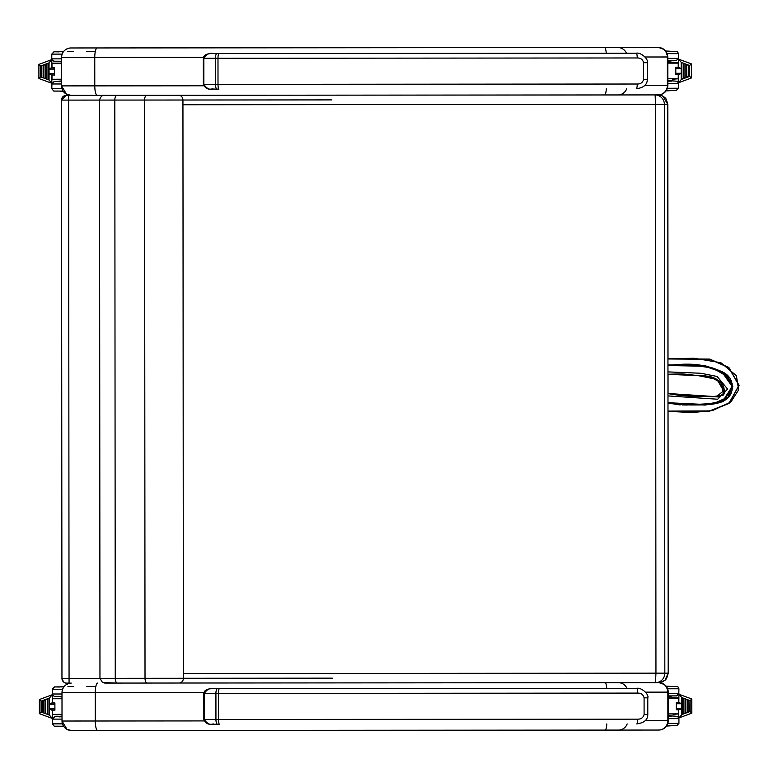 <?xml version="1.0" encoding="UTF-8"?>
<svg xmlns="http://www.w3.org/2000/svg" width="778" height="778" viewBox="0 0 778 778"><rect width="100%" height="100%" fill="white"/><g stroke="black" fill="none" stroke-linecap="round" stroke-linejoin="round"><path stroke-width="1.17" d="M71.245 683.103A9.482 9.482 -94.9 0 0 70.662 683.133L71.08 683.103M659.044 682.646L664.597 684.601L666.094 686.04L668.302 692.109L668.331 720.554C667.864 725.932 664.976 729.083 659.656 730.007L659.588 730.007A9.482 9.482 85.1 0 1 658.791 730.046A9.482 9.482 85.1 0 0 668.263 720.554A9.482 9.482 85.1 0 1 659.588 730.007L658.791 730.046M204.468 692.478L61.997 692.585C62.444 687.198 65.333 684.047 70.662 683.133A9.482 9.482 -94.9 0 0 61.997 692.585L62.016 721.031A9.482 9.482 -94.9 0 0 71.488 730.503M656.233 682.646L179.455 683.016L655.494 682.656A9.482 9.346 -90.1 0 0 664.83 673.165L655.951 673.174L655.494 682.656L179.378 683.026M71.508 730.503L618.432 730.085A9.482 9.336 89.9 0 0 627.175 723.919M203.982 57.339L61.511 57.446C61.958 52.058 64.846 48.907 70.176 47.993L70.983 47.964A9.482 9.482 -94.9 0 0 61.511 57.446L61.53 85.891A9.482 9.482 -94.9 0 0 71.002 95.363M658.713 47.507L664.111 49.461L665.608 50.901L667.816 56.969L667.845 85.415C667.378 90.793 664.49 93.944 659.17 94.867L659.102 94.867A9.482 9.482 85.1 0 1 658.305 94.906A9.482 9.482 85.1 0 0 667.777 85.415A9.482 9.482 85.1 0 1 659.102 94.867L658.334 94.897M658.334 47.497L70.983 47.964M71.022 95.363L617.946 94.945A9.482 9.336 89.9 0 0 626.689 88.78M668.117 393.649L688.977 396.177L714.039 396.44L723.647 395.02L721.225 382.893L709.166 376.221L667.962 374.218L688.511 374.928M709.166 376.221C721.157 379.683 725.991 385.956 723.647 395.02M714.048 396.44L688.977 396.187M667.991 411.348L709.672 411.134L729.074 403.422L739.1 385.392L728.85 367.43L709.692 359.076L667.952 358.746L694.122 358.25L720.885 362.723L736.416 375.706L738.614 389.914L730.853 402.031L712.531 410.541L692.381 412.554L667.991 411.348M684.679 364.162L667.962 365.174L684.679 364.162L712.726 367.975L725.553 373.994L732.429 385.694L727.43 398.54L714.544 403.811L686.138 405.017L667.991 403.092M667.991 403.374L705.111 405.066L723.365 401.662L732.788 386.481L722.694 371.796L705.092 365.699L667.962 364.892L705.092 365.699L722.694 371.796L732.788 386.481L723.365 401.662L705.111 405.066L667.991 403.374M684.65 364.162L712.677 367.984L730.134 378.215M729.171 396.624L712.181 404.132L686.108 405.017M680.147 404.939L667.991 403.053L686.138 404.959L717.258 403.257L729.044 396.77L732.176 383.564L723.968 373.002L711.5 367.673L684.815 364.221L667.962 365.232L682.763 364.23M682.355 404.959L687.898 404.968M696.047 404.949L701.445 404.871M691.759 364.337L688.656 364.25M659.54 682.607L662.136 682.024L665.326 680.021L666.62 678.484L668.253 673.155L664.83 673.165L664.393 104.378L667.757 104.378L662.982 96.151L659.763 95.023L655.144 94.906A9.482 9.482 0 0 0 655.134 94.906L655.134 94.906A9.482 9.346 -90 0 1 655.144 94.906L655.514 104.388L664.393 104.378A9.482 9.346 -90.1 0 0 655.037 94.906M104.709 683.084L179.173 683.026A4.736 4.201 -90 0 0 179.183 683.026A4.736 4.201 -90 0 0 183.375 678.28L61.958 678.377A4.736 4.736 -94.9 0 0 66.694 683.113L69.067 683.103L68.62 95.363L66.247 95.363A4.736 4.736 -94.9 0 0 61.511 100.109L114.813 100.07A4.736 2.188 -90 0 1 117.001 95.334L105.195 95.344C102.531 94.799 100.634 96.384 99.516 100.08L99.963 678.348L102.531 682.559L117.449 683.074A4.736 2.188 -90 0 1 115.261 678.338L114.813 100.07L144.572 100.051A4.736 2.188 -90 0 1 146.76 95.315L117.001 95.334M66.247 95.363L66.431 95.354A4.736 4.736 -94.9 0 0 66.023 95.373L61.511 100.109L61.958 678.377C63.164 681.859 64.749 683.434 66.704 683.113L69.067 683.103M607.151 688.384L619.881 688.374A4.736 2.84 -90 0 0 619.833 688.374M203.846 719.504L203.826 693.431L637.727 693.101A4.736 1.011 90 0 0 636.705 688.355L217.5 688.686A4.736 1.585 90 0 0 215.914 693.422L215.934 719.494L203.846 719.504C207.522 727.352 214.086 722.918 213.561 724.23L219.445 724.23A4.736 0.953 -90 0 1 218.492 719.485L215.934 719.494A4.736 1.585 90 0 0 217.529 724.23L213.668 724.23C210.089 725.174 206.977 723.598 204.332 719.504L204.313 693.431C206.948 689.337 210.06 687.752 213.639 688.686L619.881 688.374M644.096 714.428C643.299 717.617 641.179 719.203 637.746 719.164L218.492 719.485L218.472 693.422A4.736 0.953 -90 0 1 219.415 688.676L636.705 688.355C641.198 687.149 649.319 694.404 647.782 697.827L644.087 697.837L644.096 714.428L647.792 714.418C647.85 719.757 644.165 722.918 636.735 723.91A4.736 1.011 -90 0 0 637.746 719.164M637.727 693.101C641.16 693.062 643.28 694.637 644.087 697.837M219.445 724.23L217.529 724.23M606.665 53.244L619.395 53.235A4.736 2.84 -90 0 0 619.346 53.235M203.359 84.364L203.34 58.292L637.24 57.961A4.736 1.011 90 0 0 636.219 53.215L217.013 53.536A4.736 1.585 90 0 0 215.428 58.282L215.448 84.355L203.359 84.364C207.036 92.212 213.6 87.778 213.075 89.091L218.958 89.091A4.736 0.953 -90 0 1 218.005 84.345L215.448 84.355A4.736 1.585 90 0 0 217.043 89.091L213.182 89.091C209.603 90.034 206.491 88.459 203.846 84.355L203.826 58.292C206.462 54.197 209.574 52.612 213.153 53.546L619.395 53.235M643.61 79.278C642.813 82.478 640.693 84.063 637.26 84.024L218.005 84.345L217.986 58.282A4.736 0.953 -90 0 1 218.929 53.536L636.219 53.215C640.712 52.009 648.833 59.264 647.296 62.687L643.601 62.697L643.61 79.278L647.306 79.278C647.364 84.617 643.678 87.778 636.248 88.77A4.736 1.011 -90 0 0 637.26 84.024M637.24 57.961C640.673 57.922 642.793 59.498 643.601 62.697M218.958 89.091L217.043 89.091M671.939 716.285L668.321 716.285M668.321 718.658L678.931 718.648L678.931 723.384L676.568 725.757L666.765 725.767L676.763 725.748L678.931 723.384L667.894 723.394M678.824 702.534L678.931 694.248L681.8 697.584L690.115 700.638L690.125 711.51L681.82 714.583L678.951 717.919L677.278 716.382L668.321 715.624M681.664 703.633L681.654 697.954L682.228 697.954L682.238 714.214L681.674 714.214L681.664 703.633L678.766 702.534M681.664 708.534L679.486 709.643L676.296 709.643L679.486 709.643M678.951 717.919L691.778 713.173L690.125 711.51M678.931 694.248L691.759 698.975L690.115 700.638M685.467 713.231L685.457 698.936L685.651 712.959L685.078 712.959M688.88 711.967L688.87 700.19L689.055 711.695L688.481 711.695M687.168 712.599L687.159 699.558L687.353 712.327L686.78 712.327M683.765 713.854L683.755 698.304L683.94 713.591L683.376 713.591M676.286 702.437L676.296 709.74L676.286 702.437L678.727 702.437L678.727 698.265C676.247 697.438 683.016 697.924 673.096 697.798L668.312 697.798L673.34 698.265L668.312 698.274L678.727 698.265L673.34 698.265M671.793 686.556L666.406 686.42L671.793 686.556M667.699 688.793L678.912 688.783L678.795 694.248L678.912 693.529L676.539 695.892L668.312 695.902L676.743 695.892L678.912 693.529L668.312 693.529M61.997 693.995L52.272 694.005L52.272 689.269L54.635 686.896L63.893 686.886L54.635 686.896M51.718 710.12L54.907 710.139L51.718 710.12L49.539 709.021L49.529 704.119L51.718 703.011L54.898 703.011M52.252 694.735L39.386 699.539L41.078 701.143L49.384 698.07L52.252 694.735L52.437 703.011M52.437 710.12L52.272 718.395L39.445 713.679L41.088 712.006L41.078 701.143M49.539 709.021L49.539 714.7L48.975 714.7L49.14 698.158M49.529 698.43L49.529 704.119M52.272 718.395L49.393 715.07L41.088 712.006M45.727 699.422L45.746 713.718L45.552 699.694L46.126 699.694M42.323 700.677L42.333 712.463L42.148 700.949L42.712 700.949M44.025 700.054L44.035 713.086L43.85 700.326L44.414 700.326M47.439 698.79L47.448 714.34L47.254 699.062L47.828 699.062M57.873 698.741L52.466 698.741L61.997 698.741L57.873 698.741L61.997 698.265L58.107 698.265C48.703 698.479 54.674 697.808 52.466 698.741L52.466 702.913L54.898 702.913L54.898 710.178M62.454 723.861L52.291 723.861L52.408 718.395L52.291 719.125L54.655 716.752L62.016 716.752L54.655 716.752M671.453 81.145L667.835 81.145M667.835 83.518L678.445 83.509L678.445 88.245L676.082 90.618L666.279 90.627L676.277 90.608L678.445 88.245L667.407 88.254M678.338 67.394L678.445 59.109L681.314 62.444L689.629 65.498L689.639 76.37L681.334 79.444L678.465 82.779L676.792 81.243L667.835 80.484M681.178 68.493L681.168 62.814L681.732 62.814L681.752 79.074L681.188 79.074L681.178 68.493L678.28 67.394M681.178 73.395L679 74.503L675.81 74.503L679 74.503M678.465 82.779L691.292 78.033L689.639 76.37M678.445 59.109L691.272 63.835L689.629 65.498M684.98 78.092L684.971 63.796L685.155 77.819L684.591 77.819M688.394 76.828L688.384 65.051L688.569 76.555L687.995 76.555M686.682 77.46L686.673 64.418L686.867 77.187L686.293 77.187M683.279 78.714L683.269 63.164L683.454 78.442L682.89 78.442M675.8 67.297L675.81 74.6L675.8 67.297L678.241 67.297L678.241 63.125C675.761 62.298 682.53 62.785 672.61 62.658L667.825 62.658L672.853 63.125L667.825 63.135L678.241 63.125L672.853 63.125M671.307 51.416L665.919 51.28L671.307 51.416M667.213 53.653L678.426 53.643L678.309 59.109L678.426 58.379L676.053 60.752L667.825 60.762L676.257 60.742L678.426 58.379L667.816 58.389M61.511 58.856L51.786 58.865L51.786 54.12L54.149 51.756L63.407 51.747L54.149 51.756M51.231 74.98L54.421 74.999L51.231 74.98L49.053 73.881L49.043 68.979L51.231 67.871L54.402 67.871M51.766 59.595L38.9 64.399L40.592 66.004L48.897 62.93L51.766 59.595L51.893 67.871M51.951 74.98L51.786 83.256L38.958 78.539L40.602 76.866L40.592 66.004M49.053 73.881L49.053 79.56L48.489 79.56L48.654 63.018M49.043 63.29L49.043 68.979M51.786 83.256L48.907 79.92L40.602 76.866M45.241 64.282L45.26 78.578L45.066 64.555L45.639 64.555M41.837 65.537L41.847 77.323L41.662 65.809L42.226 65.809M43.539 64.914L43.549 77.946L43.364 65.187L43.928 65.187M46.943 63.65L46.962 79.2L46.768 63.922L47.341 63.922M57.387 63.602L51.98 63.602L61.511 63.602L57.387 63.602L61.511 63.125L57.621 63.125C48.217 63.339 54.188 62.668 51.98 63.602L51.98 67.774L54.411 67.774L54.411 75.038M61.968 88.721L51.805 88.721L51.922 83.256L51.805 83.985L54.168 81.612L61.53 81.612L54.168 81.612M667.981 393.493L716.305 396.683L724.688 390.002L717.228 379.82L705.928 375.93L667.962 374.344M668.283 721.449L668.331 720.554L645.186 720.584M606.811 723.929A9.482 1.76 90 0 1 605.167 730.095L97.756 730.484A9.482 2.48 -90 0 1 95.266 721.002L95.247 692.566A9.482 2.48 -90 0 1 97.678 683.084M658.898 682.646A9.482 9.482 85.1 0 1 668.234 692.119L668.302 692.109M658.713 682.646A9.482 9.336 89.9 0 1 667.855 692.119L668.263 720.554M618.403 682.685A9.482 9.336 89.9 0 1 626.961 688.365M645.594 692.138L667.855 692.119L667.874 720.554A9.482 9.336 89.9 0 1 658.548 730.046L71.304 730.503L67.025 729.375L62.016 721.031L204.692 720.924M605.128 682.695A9.482 1.76 90 0 1 606.743 688.384M618.442 730.085L658.548 730.046M667.796 86.309L667.845 85.415L644.699 85.444M606.325 88.789A9.482 1.76 90 0 1 604.681 94.955L97.269 95.344A9.482 2.48 -90 0 1 94.78 85.862L94.76 57.426A9.482 2.48 -90 0 1 97.231 47.944M658.266 47.507A9.482 9.482 85.1 0 1 667.748 56.979L667.816 56.969M658.023 47.507A9.482 9.336 89.9 0 1 667.368 56.979L667.777 85.415M617.917 47.546A9.482 9.336 89.9 0 1 626.475 53.225M645.108 56.998L667.368 56.979L667.388 85.415A9.482 9.336 89.9 0 1 658.062 94.906L71.099 95.363L66.538 94.235L61.53 85.891L204.206 85.784M604.642 47.555A9.482 1.76 90 0 1 606.256 53.244M617.956 94.945L658.062 94.906M667.952 358.979L709.672 359.29L728.762 367.605L738.935 385.402L728.976 403.267L709.624 410.93L667.991 411.105M667.981 395.905L717.676 399.231L727.605 389.068L717.102 376.464L700.939 373.265L667.962 371.894M667.962 365.534L704.644 366.244L722.062 372.156L732.176 386.52L722.665 401.302L704.615 404.463L667.991 402.712M182.937 104.748L655.514 104.388L655.951 673.174L183.375 673.534M105.643 683.084L104.719 683.084M117.449 683.074L147.207 683.055A4.736 2.188 -90 0 1 145.019 678.319L144.572 100.051L331.875 99.895M332.323 678.163L183.375 678.28L182.937 100.022A4.736 4.201 -90 0 0 178.726 95.286L146.76 95.315M327.82 95.159L178.726 95.286M66.431 95.354A4.736 4.736 -94.9 0 0 66.023 95.373L70.526 95.344L66.023 95.373M162.69 95.286L123.488 95.324A4.736 4.561 89.9 0 1 123.595 95.324M123.488 95.324L68.62 95.363M217.5 688.686L213.639 688.686M217.013 53.536L213.153 53.546M679.476 702.534L678.397 702.534M676.296 703.75L681.664 703.74M681.664 708.427L676.296 708.427M688.481 700.463L689.036 700.463M686.77 699.83L687.334 699.83M682.238 714.214L682.228 697.954M668.321 713.912L678.737 713.903L673.106 714.379M676.296 702.534L678.63 702.534M676.296 709.74L678.727 709.731L676.296 709.643M676.539 686.42L666.406 686.429L676.539 686.42M666.571 726.049L671.686 725.757M668.312 696.563L671.706 696.086L668.312 696.096M666.182 686.138L671.657 686.42M54.645 696.368L61.997 696.368L54.217 696.329L52.427 694.851M52.272 694.005L52.389 694.735M59.381 687.023L54.431 686.906L52.272 689.269L62.6 689.259M54.898 708.904L49.539 708.904M49.529 704.226L54.898 704.226M52.797 703.011L51.718 703.011M48.965 698.43L48.975 714.7M58.117 714.856L52.476 714.389L62.016 714.379M54.907 710.217L54.898 702.913M54.664 726.234L63.572 726.224L54.236 726.195L52.291 723.861M62.016 716.081L54.46 716.762L52.291 719.125L62.016 719.115M61.997 697.03L59.478 696.563L61.997 696.553M64.117 686.604L59.507 686.886M63.767 726.506L59.546 726.234M678.99 67.385L677.91 67.394M675.81 68.61L681.178 68.6M681.178 73.288L675.81 73.288M687.985 65.313L688.549 65.313M686.284 64.691L686.848 64.691M681.752 79.074L681.742 62.814M667.835 78.773L678.251 78.763L672.62 79.239M675.81 67.394L678.144 67.394M675.81 74.6L678.241 74.591L675.81 74.503M676.053 51.28L665.919 51.28L676.053 51.28M666.085 90.909L671.2 90.618M667.825 61.423L671.22 60.947L667.825 60.956M665.696 50.998L671.171 51.28M54.159 61.229L61.511 61.229L53.731 61.19L51.941 59.702M51.786 58.865L51.902 59.595M58.885 51.883L53.945 51.756L51.786 54.12L62.114 54.12M54.411 73.764L49.053 73.764M49.043 69.086L54.411 69.077M52.311 67.871L51.231 67.871M48.479 63.29L48.489 79.56M57.63 79.716L51.99 79.249L61.52 79.239M54.421 75.077L54.411 67.774M54.178 91.094L63.086 91.084L53.75 91.055L51.805 88.721M61.53 80.941L53.974 81.622L51.805 83.985L61.53 83.975M61.511 61.89L58.992 61.413L61.511 61.413M63.631 51.465L59.021 51.747M63.281 91.366L59.06 91.094M665.657 727.158L666.153 726.603M61.997 692.585L62.016 721.031M665.171 92.018L665.667 91.464M61.511 57.446L61.53 85.891M667.981 393.6L679.865 395.487L718.464 396.936L724.814 392.929L717.015 379.392L698.158 375.628L682.607 373.878L667.962 374.228M690.397 404.968C706.969 404.871 731.495 406.359 732.39 387.22C732.156 379.528 728.373 374.218 721.031 371.3C709.497 366.166 697.428 363.803 684.815 364.221M655.494 682.656L660.259 682.52L665.025 680.244L668.195 673.165L667.757 104.378M668.01 358.736L667.816 104.369L666.172 99.049L664.879 97.513L661.679 95.509L658.47 94.906M668.253 673.155L668.049 411.368M668.039 393.619L668.03 374.199M179.183 683.026L147.207 683.055M61.511 100.109L61.958 678.377M203.826 693.431C204.478 687.392 214.534 689.036 213.61 688.686L213.61 688.686M647.782 697.827L647.792 714.418M203.34 58.292C203.992 52.252 214.047 53.896 213.123 53.546L213.123 53.546M647.296 62.687L647.306 79.278M678.931 718.648L678.815 717.919M691.807 699.033L691.817 713.115M678.776 717.793L678.766 709.643M689.055 711.695L688.87 700.19M687.353 712.327L687.159 699.558M685.651 712.959L685.632 699.208M683.94 713.591L683.93 698.576M673.096 697.798L668.312 697.798M678.727 702.437L676.238 702.534M678.737 713.903L678.727 709.731M678.912 688.783L678.115 687.023L676.724 686.42L666.406 686.42L671.929 686.42M39.396 713.611L39.386 699.539M42.148 700.949L42.158 712.191M43.85 700.326L43.86 712.823M45.552 699.694L45.562 713.445M47.254 699.062L47.264 714.068M61.997 698.265L58.107 698.265M54.946 703.011L52.466 702.913M52.476 710.217L52.476 714.389M62.016 716.752L59.4 716.878M95.801 686.575L86.844 686.585M73.813 686.595L67.939 686.595M678.445 83.509L678.328 82.779M691.321 63.893L691.331 77.975M678.29 82.653L678.28 74.503M688.569 76.555L688.384 65.051M686.867 77.187L686.673 64.418M685.155 77.819L685.146 64.068M683.454 78.442L683.444 63.436M672.61 62.658L667.825 62.658M678.241 67.297L675.751 67.394M678.251 78.763L678.241 74.591M678.426 53.643L677.628 51.883L676.238 51.28L665.919 51.28L671.443 51.28M38.91 78.471L38.9 64.399M41.662 65.809L41.672 77.051M43.364 65.187L43.373 77.674M45.066 64.555L45.075 78.306M46.768 63.922L46.777 78.928M61.511 63.125L57.621 63.125M54.46 67.871L51.98 67.774M51.99 75.077L51.99 79.249M61.53 81.612L58.914 81.739M95.315 51.436L86.358 51.445M73.327 51.455L67.453 51.455"/></g></svg>

